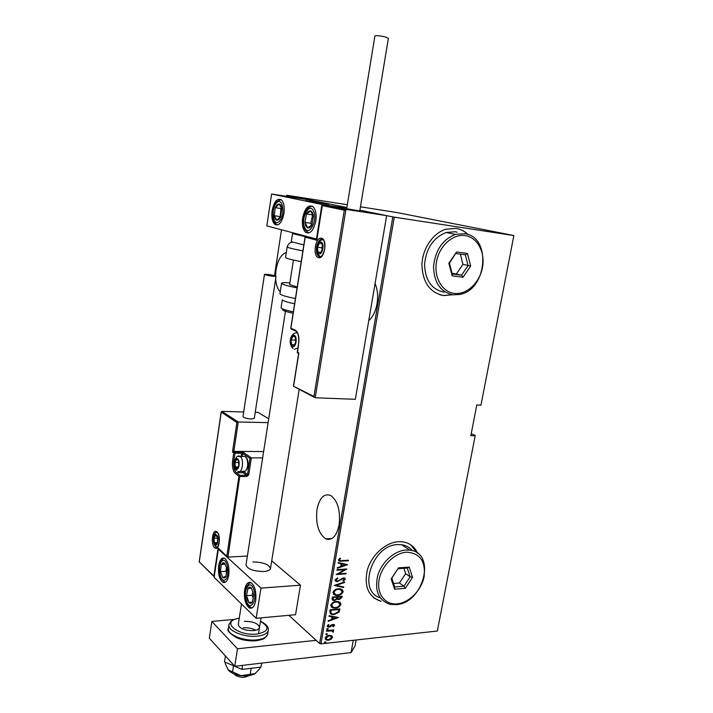 <?xml version="1.0" encoding="UTF-8"?>
<svg xmlns="http://www.w3.org/2000/svg" width="713" height="713" viewBox="0 0 713 713"><rect width="100%" height="100%" fill="white"/><g stroke="black" fill="none" stroke-linecap="round" stroke-linejoin="round"><path stroke-width="1.07" d="M286.287 252.589C281.27 254.131 277.847 259.871 276.029 269.817L275.539 275.931M275.637 278.988C276.118 284.959 277.66 289.22 280.245 291.777M368.755 320.618C372.81 317.133 375.564 311.554 377.008 303.863C378.22 296.091 377.569 289.318 375.074 283.551M317.009 509.403C315.52 523.609 318.381 533.413 325.6 538.814C332.017 541.007 336.518 536.381 339.103 524.937C340.6 510.704 337.81 500.882 330.734 495.473C324.094 493.146 319.522 497.79 317.009 509.403M417.631 553.315C414.672 546.773 409.708 542.95 402.738 541.844L398.736 541.684C385.902 542.236 371.731 554.794 367.409 569.732C363.835 586.442 368.38 596.977 381.054 601.353L373.799 597.922M468.191 234.622C464.716 231.226 460.669 229.149 456.035 228.41L445.883 229.212C432.916 233.098 422.274 248.908 421.927 264.96C422.702 282.562 429.975 292.767 443.753 295.574L452.603 294.754M439.885 294.79L443.557 295.512L452.336 294.71M288.845 615.31L319.611 643.509L392.818 216.904L394.28 217.153L320.948 643.857L437.345 631.023L475.223 435.5L471.257 433.664M475.223 435.5L437.345 631.023M347.329 204.756L286.769 195.264L346.875 207.528L310.271 200.059L271.617 194.016L266.831 225.905L316.83 239.113M314.478 397.399L293.435 386.205L313.943 396.455L344.308 210.201L345.948 209.372L386.651 215.647L359.905 210.183L392.818 216.904M286.769 195.264L286.599 196.36M281.492 229.791L274.496 275.619M475.063 435.759L470.865 435.688L476.765 405.002L480.972 405.162L513.859 235.531L397.426 212.643L360.457 206.815M513.859 235.531L480.972 405.162M394.28 217.153L513.743 235.54M331.652 635.72L332.516 637.395L331.028 639.311L328.381 640.238L326.545 640.096L325.11 638.188C325.993 636.37 327.365 635.426 329.228 635.336L331.652 635.72M326.536 630.657L333.693 629.918L332.552 630.577L333.506 631.682L333.167 632.253L331.973 630.934L326.438 631.201L326.536 630.657M334.602 625.399L333.372 626.745L332.828 626.415L333.729 625.47L332.882 624.909L330.199 626.843L328.051 627.11L327.214 625.996L328.417 624.543L329.023 624.855L328.096 625.898L329.103 626.629L331.803 624.695L333.871 624.428L334.602 625.399L333.372 626.745M329.789 611.763L330.137 609.784L339.932 608.902L339.005 612.226L334.014 614.57L331.554 614.428L329.789 611.763M332.329 597.075L342.133 596.264L341.919 597.467L339.165 599.633L337.204 599.098L334.477 600.569L333.31 600.506L332.026 598.786L332.329 597.075M334.335 585.418L344.637 581.906L344.531 582.512L336.224 585.337L343.755 586.968L343.648 587.574L334.335 585.418M336.955 570.213L337.053 569.651L346.883 569.001L338.399 573.84L346.135 573.305L346.037 573.867L336.215 574.544L344.7 569.696L336.955 570.213M341.884 560.623L348.416 560.222L348.318 560.783L339.602 561.176L338.488 559.883L339.905 558.243L340.6 558.537L339.495 559.865L340.235 560.623L341.884 560.623M347.632 564.687L337.294 568.252L337.401 567.637L340.725 566.541L341.188 563.814L338.185 563.118L338.292 562.504L347.632 564.687M335.021 579.99L337.516 577.895L337.917 578.403L336.037 579.927L336.901 581.024L338.497 580.765L343.327 577.895L344.201 577.94L345.342 579.259L343.399 581.042L342.891 580.56L344.352 579.268L343.274 578.448L337.374 581.621L336.411 581.558L335.021 579.99M338.568 588.786L340.698 588.911L343.185 591.656C341.928 594.143 340.021 595.4 337.463 595.426L335.288 595.302L332.864 592.53C334.13 590.061 336.028 588.813 338.568 588.786M336.367 601.496L338.657 601.647L340.974 604.312C339.727 606.79 337.819 608.055 335.262 608.109L332.935 607.957L330.663 605.266C331.928 602.806 333.827 601.549 336.367 601.496M338.425 617.52L328.14 621.335L328.247 620.738L331.545 619.561L332.008 616.888L329.005 616.308L329.112 615.702L338.425 617.52M327.579 628.536L328.31 629L327 629.597L326.67 629.16L327.579 628.536M326.706 633.59L327.436 634.053L326.117 634.65L325.796 634.222L326.706 633.59M325.297 641.771L326.019 642.226L324.7 642.832L324.379 642.404L325.297 641.771M320.948 643.857L319.611 643.509M467.942 234.532C464.769 231.449 461.106 229.452 456.944 228.561M417.444 553.172L410.519 544.687M348.024 560.249L348.318 560.783M347.98 560.525L338.711 560.73M340.181 558.359L339.718 559.429M339.379 559.17L339.495 559.865M339.156 559.607L339.593 560.275M347.213 564.589L337.365 567.86M338.212 562.949L341.188 563.814M345.743 564.874L341.812 563.787L341.777 566.193L345.743 564.874L342.151 564.036L341.777 566.193M346.188 569.045L338.399 573.84M345.743 573.332L346.037 573.867M345.698 573.609L336.563 574.232M337.008 569.928L344.7 569.696M337.418 577.931L337.917 578.403M337.588 578.145L336.037 579.927M335.698 579.669L336.215 580.64M344.762 578.136L345.342 579.259M345.003 579.001L343.096 580.756M343.933 578.537L343.274 578.448M342.935 578.181L341.937 578.956M341.598 578.689L340.814 579.883M340.475 579.624L337.374 581.621M337.044 581.353L335.324 580.997M344.227 582.04L344.531 582.512M344.192 582.245L336.224 585.337M343.381 586.897L343.648 587.574M343.309 587.307L334.433 585.382M342.195 589.526L343.185 591.656M342.846 591.389C341.598 593.867 339.691 595.123 337.133 595.15L337.463 595.426M337.133 595.15L333.47 594.384M341.295 589.901L338.14 589.072C336.081 589.107 334.549 590.132 333.541 592.155L334.397 594.036M337.561 594.874C339.629 594.829 341.162 593.795 342.178 591.763L340.163 589.437L338.479 589.339C336.42 589.375 334.887 590.409 333.88 592.423L335.832 594.767L337.561 594.874M341.75 596.3L341.919 597.467M341.589 597.2L339.165 599.633M338.827 599.357L336.875 598.822L334.477 600.569M334.147 600.301L332.303 599.954M332.766 598.091L333.907 599.972L334.575 600.025L336.518 598.777L336.892 597.244L332.909 597.271L333.212 599.562M337.507 597.262L338.577 599.036L339.236 599.08L341.037 596.897L337.57 596.888L337.935 598.653M337.57 596.888L337.837 597.53M341.037 596.897L337.9 597.155M332.909 597.271L333.096 598.359M336.892 597.244L333.238 597.547M340.03 602.235L340.974 604.312M340.645 604.036C339.388 606.513 337.49 607.779 334.932 607.824L335.262 608.109M334.932 607.824L331.224 607.057M339.13 602.61L335.939 601.781C333.88 601.825 332.356 602.859 331.349 604.874L332.16 606.718M335.36 607.556C337.427 607.494 338.96 606.451 339.967 604.428L338.078 602.164L336.269 602.048C334.219 602.102 332.686 603.136 331.679 605.15L333.515 607.44L335.36 607.556M339.548 608.938L339.709 610.185M339.379 609.909L339.005 612.226M338.675 611.95L334.014 614.57M333.693 614.294L330.155 613.679M330.52 612.52L332.24 613.92L334.112 614.027L338.14 611.986L338.835 609.544L330.716 609.963L330.52 612.52L331.144 613.305M338.835 609.544L331.046 610.248L330.85 612.806M337.935 617.422L328.212 620.907M329.049 616.094L332.008 616.888M336.536 617.77L332.632 616.79L332.597 619.178L336.536 617.77L332.962 617.075L332.597 619.178M333.381 624.971L332.882 624.909M332.552 624.624L332.205 625.141M331.875 624.855L330.199 626.843M329.869 626.558L329.049 627.173M328.72 626.887L327.347 626.656M328.595 624.641L328.096 625.898M327.775 625.604L328.149 626.255M334.165 624.552L334.272 625.114M327.98 628.714L327.392 629.624M333.31 629.962L333.595 630.47M333.274 630.176L332.552 630.577M333.033 630.809L333.506 631.682M333.185 631.397L333.167 632.253M332.249 631.05L331.287 630.818M330.966 630.524L326.492 630.871M327.107 633.759L326.518 634.686M331.875 635.853L332.516 637.395M332.187 637.101L331.028 639.311M330.707 639.017L328.381 640.238M328.051 639.944L325.404 639.418M331.082 636.254L328.8 635.595L325.672 637.796L326.224 639.053M328.47 639.695L331.643 637.484L330.476 635.969L329.13 635.88L325.993 638.09L327.053 639.579L328.47 639.695M325.698 641.932L325.11 642.859M285.646 309.995L245.985 565.026C247.598 569.134 253.525 571.3 263.757 571.523C267.892 571.175 270.138 570.15 270.494 568.448C268.872 564.34 262.999 562.165 252.857 561.933M218.686 565.587C219.764 559.794 221.707 557.352 224.515 558.252C228.071 561.14 229.488 566.755 228.748 575.088C227.652 580.837 225.718 583.27 222.964 582.396C219.372 579.5 217.946 573.894 218.686 565.587M255.709 600.551C256.502 591.719 254.906 585.73 250.931 582.583C247.874 581.585 245.762 584.081 244.604 590.061C243.81 598.875 245.424 604.856 249.443 608.002C252.447 608.964 254.532 606.487 255.709 600.551M260.967 588.109L256.163 618.296L214.123 577.28L218.338 549.17L260.967 588.109L300.458 585.186L271.715 560.801M256.163 618.296L295.556 614.704L300.458 585.186M218.338 549.17L218.953 549.144M309.451 200.825L328.809 204.319L309.451 200.825M315.814 221.012C313.586 230.62 310.191 234.399 305.636 232.322C302.802 229.55 301.813 224.747 302.66 217.902C304.843 208.249 308.257 204.479 312.9 206.565C315.699 209.346 316.67 214.167 315.814 221.012M272.099 210.683C271.314 217.278 272.223 221.841 274.835 224.39C278.908 226.164 281.947 222.527 283.943 213.481C284.737 206.886 283.845 202.305 281.27 199.747C277.116 197.964 274.059 201.61 272.099 210.683M271.617 194.016L321.955 204.444L316.456 239.06M321.955 204.444L346.75 208.285L322.846 204.586L345.948 209.372L315.191 397.774L355.341 399.298L386.651 215.647M248.213 675.888C244.327 678.018 239.987 677.76 235.192 675.086L234.158 673.972M237.26 674.953L244.898 676.022M305.627 200.611L328.809 204.319L305.627 200.611M313.943 396.455L315.191 397.774M298.756 353.648L293.631 385.84M344.308 210.201L322.303 205.602L322.829 204.711M322.303 205.602L316.946 239.274M316.795 240.228L305.2 237.135L305.146 236.609L305.449 236.146L316.822 239.167M263.632 451.552L233.837 451.391L238.249 421.971L236.894 422.586L221.182 411.98L221.779 411.365L238.249 421.971L268.124 422.64M221.779 411.365L243.712 411.989M255.245 412.319L258.088 412.399L268.721 418.816M221.208 412.444L199.266 561.853L213.882 576.086L218.098 547.985L227.652 557.085L247.375 556.069M226.85 555.971L238.953 476.239L235.406 473.601C232.901 471.088 231.966 466.828 232.59 460.803L233.775 452.898L232.491 451.989L233.837 451.391L234.737 452.024L243.766 452.612L251.35 457.871L262.642 457.889M199.266 561.853L214.105 576.657M213.882 576.086L214.194 576.799M218.098 547.985L227.082 556.568M227.928 557.129L239.916 475.339L246.573 475.286L242.999 472.674L236.377 472.719L239.916 475.339L238.953 476.239L240.183 476.525L246.841 476.462L248.766 474.689L251.35 457.871L249.978 458.477L242.812 453.486L242.367 456.436M237.545 459.484L236.475 459.377L234.916 462.487L235.317 467.015L237.277 468.441L238.846 465.331L238.436 460.776L237.545 459.484M237.643 460.072L236.475 459.377L234.916 462.487L235.317 467.015L237.277 468.441L238.846 465.331L238.436 460.776L237.643 460.072M239.924 471.382L245.192 471.284C247.857 468.236 248.382 463.967 246.76 458.468L245.174 456.436L243.436 456.436M246.413 457.782L247.358 459.208C248.703 463.53 248.365 467.131 246.333 470.001M238.766 462.487L234.916 462.487M238.187 466.997L235.317 467.015M294.211 336.01L292.918 336.144L291.073 339.878L291.581 344.664L293.943 345.734L295.806 341.999L295.289 337.187L294.211 336.01M294.3 336.679L292.918 336.144L291.073 339.878L291.581 344.664L293.943 345.734L295.806 341.999L295.289 337.187L294.3 336.679M295.743 339.602L295.681 342.392M295.44 340.199L291.073 339.878M294.514 344.86L291.581 344.664M320.823 242.75L319.433 243.097L317.445 247.233L317.998 252.063L320.556 252.794L322.561 248.659L322 243.793L320.823 242.75M320.912 243.472L319.433 243.097L317.445 247.233L317.998 252.063L320.556 252.794L322.561 248.659L322 243.793L320.912 243.472M322.517 246.546L321.902 247.803L322.142 249.88M321.902 247.803L317.445 247.233M320.805 252.42L317.998 252.063M216.467 535.632L215.469 535.392L214.016 538.226L214.381 542.691L216.208 544.349L217.67 541.515L217.305 537.023L216.467 535.632M216.565 536.194L215.469 535.392L214.016 538.226L214.381 542.691L216.208 544.349L217.67 541.515L217.305 537.023L216.565 536.194M217.518 538.065L214.016 538.226M217.296 542.557L214.381 542.691M247.233 599.678L248.739 602.494C250.04 603.804 251.252 603.679 252.375 602.102L253.748 594.82L251.457 587.993C250.156 586.719 248.953 586.879 247.848 588.475L246.493 595.685L247.233 599.678M247.812 599.072L248.739 602.494L252.375 602.102L253.748 594.82L251.457 587.993L247.848 588.475L246.493 595.685L247.812 599.072M252.857 591.567L252.161 595.248L253.249 598.492M251.555 588.198L247.848 588.475M252.161 595.248L246.493 595.685M305.815 226.003L307.606 227.875C309.139 228.329 310.574 227.349 311.893 224.934L313.47 216.44C313.159 213.428 312.241 211.609 310.734 210.968C309.184 210.567 307.766 211.574 306.474 213.989L304.923 222.394L305.815 226.003M306.456 225.156L307.606 227.875L311.893 224.934L313.47 216.44L310.734 210.968L306.474 213.989L304.923 222.394L306.456 225.156M312.704 214.595L310.779 223.231L311.697 225.094M312.33 214.863L306.474 213.989M310.779 223.231L304.923 222.394M276.965 204.836L275.227 207.652L274.22 215.736C274.639 218.419 275.539 219.898 276.947 220.183C278.373 220.264 279.639 219.043 280.726 216.52L281.751 208.348C281.323 205.647 280.396 204.176 278.988 203.936L276.965 204.836M277.295 205.825L275.227 207.652L274.22 215.736L276.947 220.183L280.726 216.52L281.751 208.348L278.988 203.936L277.295 205.825M281.519 207.875L280.886 208.499L280.227 217.117M279.879 216.556L274.22 215.736M280.886 208.499L275.227 207.652M222.848 562.726L221.36 564.455L220.46 571.692L222.768 577.557C223.98 578.448 225.058 577.993 225.994 576.184L226.912 568.876L224.568 563.012L222.848 562.726M223.142 563.725L221.36 564.455L220.46 571.692L222.768 577.557L225.994 576.184L226.912 568.876L224.568 563.012L223.142 563.725M226.44 567.343L225.941 571.345L226.582 572.958M225.941 571.345L220.46 571.692M225.183 564.233L221.36 564.455M291.278 241.743L303.845 244.907M285.539 257.438L285.53 257.491C286.18 258.4 291.412 259.79 301.216 261.644M294.612 303.765C287.17 302.241 283.07 300.948 282.321 299.888M297.241 287L289.603 284.558L293.417 260.067M297.098 287.883C287.722 286.056 282.544 284.549 281.573 283.391L281.555 283.284C281.733 282.598 284.505 282.464 289.861 282.892M374.895 36.015L374.895 35.98C376.33 35.374 379.806 35.695 385.341 36.96L388.38 38.342L359.78 210.932L346.678 208.731L374.895 35.98M265.084 274.763C270.093 276.02 273.747 276.519 276.047 276.252L275.405 275.886C270.405 274.63 266.76 274.14 264.47 274.416L265.084 274.763M243.017 416.606L243.561 417.328C248.365 419.101 251.956 419.413 254.327 418.273L276.047 276.27M356.144 639.971L355.11 645.773L351.09 652.591L234.755 666.281L209.319 638.188L211.841 621.442L234.345 619.401M316.126 640.31L237.491 648.777L211.841 621.442M351.09 652.591L353.274 640.292M234.755 666.281L237.491 648.777M243.293 627.788C247.981 627.485 252.126 628.313 255.735 630.265M244.301 621.335C253.115 621.344 258.177 623.376 259.496 627.422C259.158 629.133 257.179 630.203 253.578 630.631C244.693 630.64 239.595 628.616 238.276 624.561L238.294 624.401M260.129 667.208L259.906 668.544L254.666 674.017L248.73 675.826L240.967 675.701L232.563 671.851L233.516 665.773M255.325 673.571L240.967 675.701C235.219 674.783 231.048 672.974 228.454 670.282L225.192 663.598L225.397 662.279M250.174 674.355L251.145 668.277M232.563 671.851L228.035 669.774M261.626 663.117L260.985 667.101L241.93 669.382L242.563 665.363M241.93 669.382L224.497 661.896L225.415 655.969M397.177 603.849C409.182 602.833 421.633 590.088 424.128 576.496C425.706 561.211 419.904 553.11 406.722 552.192C394.672 552.744 381.526 565.792 379.084 579.838C376.473 593.902 385.145 605.079 397.177 603.849M406.098 550.044L409.841 550.178C436.757 552.628 423.584 603.51 396.009 604.677L390.073 604.33C378.567 600.444 374.441 590.89 377.694 575.694C381.607 562.102 394.449 550.605 406.098 550.044M412.444 550.73C409.69 547.406 406.125 545.409 401.731 544.759L397.997 544.598C372.578 544.456 356.999 591.059 380.091 597.69M398.522 567.851L409.235 567.129L412.56 577.352L405.296 588.332L394.601 589.196L391.152 578.947L398.522 567.851L391.802 578.181L394.752 586.959L403.914 586.229L410.144 576.826L407.283 568.065L398.112 568.689M393.576 583.448L399.458 582.993L403.914 586.229L405.296 588.332M399.458 582.993L405.644 573.653L410.144 576.826L412.56 577.352M405.644 573.653L403.888 568.297M391.152 578.947L391.802 578.181M394.752 586.959L394.601 589.196M409.235 567.129L407.283 568.065M454.529 293.435C466.757 294.852 479.653 282.794 482.443 267.589C485.41 252.42 477.532 237.376 465.206 235.611C452.933 233.623 439.288 245.887 436.543 261.662C433.62 277.41 442.256 292.25 454.529 293.435M464.484 233.677C491.783 236.484 487.175 289.986 459.796 294.442L453.201 294.826C440.705 292.25 434.155 282.936 433.54 266.885C435.144 250.495 442.443 239.666 455.42 234.399L464.484 233.677M457.265 232.188L455.215 231.761L446.213 232.465C433.335 237.661 426.116 248.347 424.565 264.541C425.206 280.405 431.739 289.63 444.163 292.196M456.57 251.992L467.478 253.489L470.669 266.074L463.076 277.205L452.176 275.886L448.851 263.249L456.57 251.992L449.404 263.195L452.247 274.015L461.587 275.156L468.093 265.619L465.357 254.844L456.008 253.57M452.051 273.275L461.587 275.156L463.076 277.205M456.48 273.819L462.951 264.345L470.669 266.074M462.951 264.345L460.34 254.158M448.851 263.249L449.404 263.195M452.247 274.015L452.176 275.886M467.478 253.489L465.357 254.844M321.545 238.249C327.828 239.39 324.513 259.933 318.453 257.607C312.303 256.279 315.485 236.217 321.545 238.249M322.276 239.408C317.401 237.687 314.094 253.204 318.658 256.234L320.672 256.707M298.631 353.55L297.259 352.204L298.863 352.953M305.2 237.135L290.895 328.265L295.137 330.083C298.221 332.098 299.407 336.5 298.676 343.283L297.455 352.98M295.414 330.948L291.617 329.317L290.913 328.123M297.285 352.044L298.676 343.283M298.702 343.131L298.56 343.185C299.433 334.486 296.724 331.607 296.421 331.447M295.868 331.135L295.137 330.083M214.666 547.727C210.273 544.126 212.697 527.763 217.019 531.969C221.502 535.481 218.989 552.165 214.666 547.727M217.064 532.379C215.192 532.076 214.007 534.001 213.508 538.137M213.579 541.675L215.602 546.853L217.233 547.308M232.491 451.989L236.894 422.586M234.595 461.088L233.811 461.088C233.24 466.56 234.096 470.437 236.377 472.719L235.406 473.601M243.596 471.48L243.962 471.792L242.999 472.674L241.859 471.373M241.11 456.427L241.6 453.21L234.996 453.183L233.811 461.088L232.59 460.803M243.962 471.792L247.545 474.403L249.978 458.477M234.737 452.024L233.775 452.898L234.996 453.183L234.737 452.024M241.342 452.06L241.6 453.21L242.812 453.486L243.766 452.612M248.766 474.689L247.545 474.403L246.573 475.286L246.841 476.462M237.634 458.896C234.809 456.632 233.24 467.06 236.119 468.904C238.944 471.257 240.539 460.696 237.634 458.896M238.356 456.391L240.21 456.534C244.372 459.056 242.331 474.154 238.213 471.391L237.679 471.222M294.309 335.351C290.913 333.595 289.086 345.217 292.553 346.509C295.948 348.372 297.82 336.589 294.309 335.351M295.262 332.944L296.572 332.918C291.769 332.213 286.991 342.151 293.016 348.505M297.793 347.997L294.478 349.29M320.93 242.055C317.249 240.789 315.306 253.026 319.059 253.81C322.739 255.192 324.736 242.776 320.93 242.055M322.223 239.737L323.319 239.532M216.556 535.071C213.927 532.486 212.447 542.459 215.13 544.643C217.75 547.308 219.265 537.219 216.556 535.071M246.44 600.907C249.915 612.44 257.767 600.596 253.801 589.544C250.192 578.118 242.589 590.097 246.44 600.907M252.037 607.939L251.725 607.806C249.104 606.897 247.304 604.865 246.341 601.701M304.879 227.83C309.041 237.358 318.248 219.622 313.506 210.941C309.175 201.654 300.289 219.337 304.879 227.83M308.613 233.053L305.048 229.72M311.652 206.315L312.276 206.137M276.689 202.813C270.512 208.463 273.106 227.732 279.246 221.378C285.583 215.781 282.82 196.12 276.689 202.813M277.491 224.969L277.107 224.711C270.236 220.745 272.313 206.645 276.902 201.583L280.993 199.551M222.625 560.614C217.331 562.521 219.461 582.655 224.72 580.025C230.13 578.252 227.875 557.673 222.625 560.614M302.909 250.86C293.088 249.024 287.838 247.696 287.161 246.885C288.337 243.801 290.022 242.268 292.214 242.286M291.1 329.049L290.779 328.176L305.146 236.609L292.544 233.588M279.951 293.676L279.959 293.863C280.913 295.129 286.073 296.679 295.432 298.533M281.082 307.677L281.091 307.864C281.831 308.979 285.913 310.298 293.337 311.839M293.123 313.239C286.644 311.866 283.088 310.69 282.446 309.692M228.401 628.251L228.347 628.554C227.028 634.615 244.051 641.486 256.823 639.882C263.48 639.044 267.117 637.039 267.74 633.857L268.293 630.47M239.247 618.305C219.996 620.64 236.974 636.406 256.965 634.026C268.961 631.495 270.129 627.262 260.477 621.344M260.495 621.192C266.243 624.205 268.854 627.199 268.338 630.185C267.714 633.34 264.077 635.328 257.42 636.148C244.639 637.725 227.607 630.88 228.918 624.873L229.078 624.142M332 538.511L325.6 538.814M299.175 389.387L270.494 568.448M225.451 582.218L222.964 582.396M258.471 633.839L261.029 617.85M238.276 624.561L241.484 603.973M323.212 239.889C324.21 240.085 324.718 243.062 324.736 248.819C323.301 254.737 321.447 257.366 319.183 256.707L318.658 256.234L319.914 256.395M293.435 386.205L298.667 353.327M322.499 204.64L345.475 209.408M316.741 239.675L322.249 205.059M199.15 562.058L221.182 411.98M217.474 532.754C218.276 532.923 218.909 535.739 219.354 541.203C218.214 546.425 217.135 548.422 216.119 547.21M245.174 456.436L240.04 456.427C235.745 453.37 231.903 465.847 236.395 470.384M247.358 459.208L246.76 458.468M322.82 239.693C316.251 240.673 314.192 250.833 319.727 256.217M217.1 532.451C214.702 531.051 211.396 541.532 215.326 545.908M216.289 546.702L217.456 547.138M246.261 601.469C243.989 591.95 245.45 585.623 250.646 582.459M304.674 228.998C301.528 220.977 304.228 206.975 312.454 206.253M223.249 558.68C218.428 562.307 216.235 576.808 225.174 582.245M291.278 241.778L292.535 233.623L293.168 232.884M287.161 246.885L285.53 257.491M279.942 293.756L281.555 283.284M281.074 307.758L282.286 299.87M264.47 274.416L243.008 416.65M239.274 618.162C232.572 619.481 231.832 620.747 230.869 621.486L228.918 624.873L228.347 628.554C226.681 630.337 229.506 633.429 236.823 637.85C242.955 640.31 249.372 641.281 256.101 640.746M267.589 634.552L265.254 637.689C264.184 638.108 265.272 639.008 256.43 640.711M409.841 550.178L401.731 544.759M455.42 234.399L446.213 232.465"/></g></svg>
